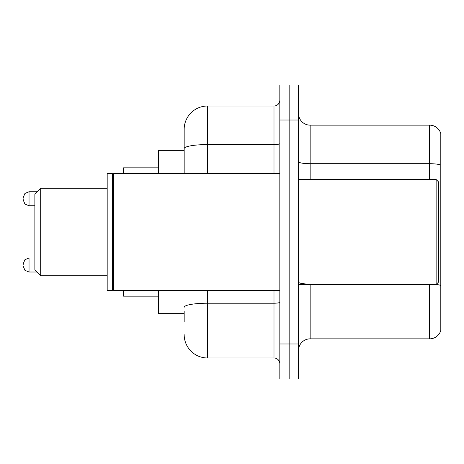 <?xml version="1.0" encoding="UTF-8"?>
<svg xmlns="http://www.w3.org/2000/svg" width="464" height="464" viewBox="0 0 464 464"><rect width="100%" height="100%" fill="white"/><g stroke="black" fill="none" stroke-linecap="round" stroke-linejoin="round"><path stroke-width="0.7" d="M184.173 171.1L184.173 148.631L184.173 150.348L158.514 150.348L158.514 173.675M184.173 313.652L158.514 313.652L158.514 290.325M184.173 321.819L184.173 311.321M279.827 343.981L279.827 378.978L289.159 378.978L289.159 343.981L289.159 378.978L298.491 378.978L298.491 343.981L289.159 343.981L289.159 120.019L289.159 343.981L279.827 343.981L279.827 120.019L289.159 120.019L289.159 85.022L289.159 120.019L298.491 120.019L298.491 343.981M298.491 120.019L298.491 85.022L279.827 85.022L279.827 120.019M207.507 290.325L207.507 357.982L273.992 357.982L273.992 290.325M184.173 173.675L184.173 129.352A23.328 23.328 0 0 1 207.507 106.018L273.992 106.018A5.835 5.835 0 0 0 279.827 100.189M184.173 129.352L184.173 142.181M279.827 363.811A5.835 5.835 0 0 0 273.992 357.982M207.507 357.982A23.328 23.328 0 0 1 184.173 334.648M298.491 350.517A11.664 11.664 0 0 1 310.155 338.848L429.6 338.848L429.6 284.49M440.8 133.551A11.664 11.664 0 0 0 429.6 125.152A11.664 11.664 0 0 1 440.8 133.551L440.8 330.449A11.664 11.664 0 0 1 429.6 338.848M440.8 165.167L440.8 165.167A11.664 2.024 180 0 0 429.6 163.705L429.6 125.152L310.155 125.152A11.664 11.664 0 0 1 298.491 113.483A11.664 11.664 0 0 0 310.155 125.152L310.155 179.51M440.8 165.329L440.8 292.192M40.699 275.744L40.699 188.256L34.864 194.091L34.864 269.909L40.699 275.744L107.184 275.744M123.517 290.325L123.517 296.154L158.514 296.154M158.514 167.846L123.517 167.846L123.517 173.675M436.137 179.51L438.468 181.842L438.468 282.158L436.137 284.49L436.137 179.51L298.491 179.51M113.605 290.325L113.019 289.739L113.019 174.261L113.605 173.675L113.605 290.325L279.827 290.325M112.433 290.325L107.184 290.325L107.184 173.675L112.433 173.675L112.433 290.325L113.019 289.739M23.2 265.014L23.2 263.848L23.2 265.014M23.2 198.754L23.2 199.92L23.2 198.754M279.827 302.203A5.835 1.015 0 0 1 273.992 303.218L207.507 303.218A23.328 4.048 180 0 0 184.173 307.272M207.507 106.018L207.507 144.577L273.992 144.577L273.992 106.018M184.173 148.631A23.328 4.048 180 0 1 207.507 144.577L207.507 173.675M273.992 173.675L273.992 144.577A5.835 1.015 0 0 0 279.827 143.562M310.155 284.49L310.155 338.848M429.6 179.51L429.6 163.705L310.155 163.705A11.664 2.024 -0 0 1 298.491 161.681M440.8 285.546A11.664 2.024 180 0 0 436.183 284.444M310.155 284.09A11.664 2.024 0 0 1 298.491 282.06M23.2 263.848L24.94 259.689L29.035 258.013L24.94 259.689L23.2 263.848L24.94 259.689L29.035 258.013L24.94 259.689L23.2 263.848L24.94 259.689L29.035 258.013L24.94 259.689L23.2 263.848L24.94 259.689L29.035 258.013L24.94 259.689L23.2 263.848L24.94 259.689L29.035 258.013L29.035 272.008L24.94 270.332L23.2 266.179L24.94 270.332L29.035 272.008L24.94 270.332L23.2 266.179L24.94 270.332L29.035 272.008L24.94 270.332L23.2 266.179L24.94 270.332L29.035 272.008L24.94 270.332L23.2 266.179L24.94 270.332L29.035 272.008L36.963 272.008M37.195 191.754L29.035 191.754L29.035 205.755L24.94 204.079L23.2 199.92M40.699 188.256L107.184 188.256M298.491 284.49L436.137 284.49M113.019 174.261L112.433 173.675M113.605 173.675L279.827 173.675M29.035 258.013L34.864 258.013M29.035 272.008L24.94 270.332L23.2 266.179M29.035 205.755L34.864 205.755M29.035 191.754L24.94 193.43L23.2 197.589"/></g></svg>
